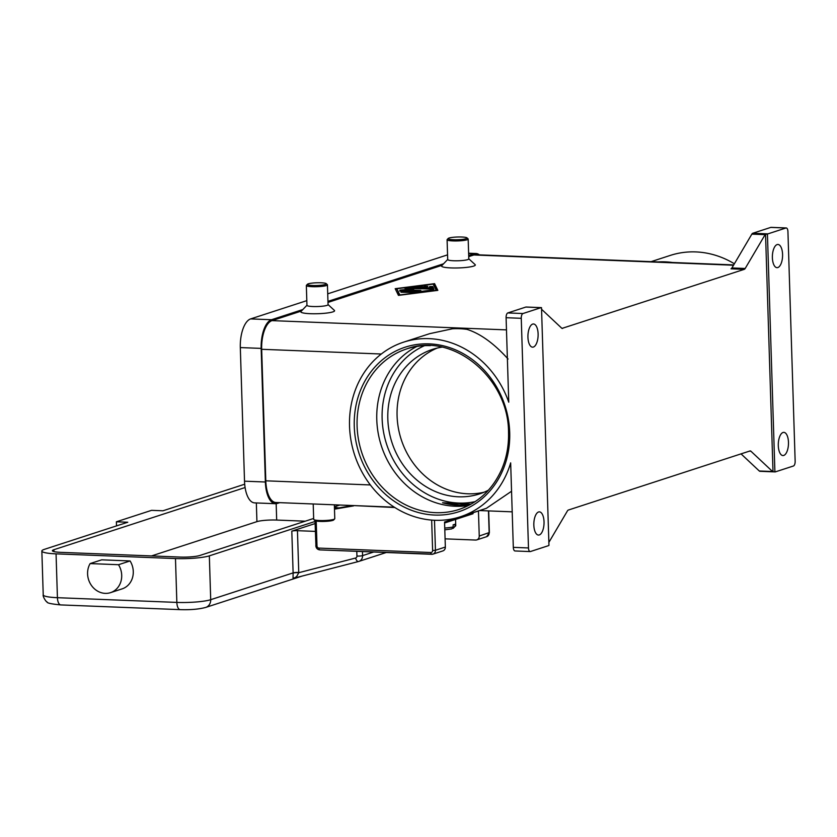 <?xml version="1.0" encoding="UTF-8"?>
<svg xmlns="http://www.w3.org/2000/svg" width="837" height="837" viewBox="0 0 837 837"><rect width="100%" height="100%" fill="white"/><g stroke="black" fill="none" stroke-linecap="round" stroke-linejoin="round"><path stroke-width="1.26" d="M731.915 267.955A4.216 1.852 -87.7 0 1 731.475 268.52A4.216 1.852 -87.7 0 1 731.004 268.813L744.271 269.336A4.216 1.852 92.3 0 0 744.752 269.043A4.216 1.852 92.3 0 0 745.181 268.478L731.915 267.955L751.856 234.13L765.123 234.653A4.216 1.852 -87.7 0 1 765.541 234.098L767.435 234.182L774.905 471.869A4.216 1.852 -87.7 0 1 774.905 471.869A4.216 1.852 -87.7 0 0 775.104 471.901A4.216 1.852 -87.7 0 0 775.407 471.859L793.434 466A4.216 1.852 -87.7 0 0 794.7 464.347A4.216 1.852 -87.7 0 0 795.15 461.218L787.931 231.577A4.216 1.852 -87.7 0 0 787.293 228.794A4.216 1.852 -87.7 0 0 786.246 227.957L771.086 227.361A4.216 1.852 92.3 0 0 770.783 227.402L785.953 227.999A4.216 1.852 -87.7 0 1 786.246 227.957M734.373 263.781A91.808 81.461 -108 0 0 695.809 251.916A91.808 81.461 -108 0 0 670.259 255.421L651.123 261.646M658.028 261.918A91.808 81.461 72 0 1 665.248 261.855A91.808 81.461 72 0 1 672.488 262.494L658.028 261.918M767.435 234.182A4.216 1.852 -87.7 0 1 767.456 234.161A4.216 1.852 -87.7 0 1 767.927 233.868L752.766 233.261A4.216 1.852 92.3 0 0 752.285 233.565A4.216 1.852 92.3 0 0 751.856 234.13M752.766 233.261L770.783 227.402M782.574 254.406A11.613 5.085 -87.7 0 1 777.018 267.662A11.613 5.085 -87.7 0 1 772.384 257.723A11.613 5.085 -87.7 0 1 777.939 244.467A11.613 5.085 -87.7 0 1 782.574 254.406M468.689 258.696L475.134 264.628A16.886 2.427 178.2 0 1 473.616 266.103A16.886 2.427 178.2 0 1 453.497 267.986A16.886 2.427 178.2 0 1 441.737 265.685L447.816 259.355M328.052 304.574L334.392 310.401A16.886 2.427 178.2 0 1 332.875 311.887A16.886 2.427 178.2 0 1 312.756 313.76A16.886 2.427 178.2 0 1 300.996 311.458L306.959 305.243M733.714 264.91L475.625 254.72A25.33 11.101 92.3 0 0 473.847 254.971L468.73 256.635M442.114 265.287L327.989 302.408M301.372 311.061L271.983 320.623A25.33 11.101 92.3 0 0 261.667 349.291L265.8 480.815A25.33 11.101 92.3 0 0 275.907 502.503L394.311 507.18M744.271 269.336L562.045 328.386M437.835 290.366L398.454 295.388L395.19 288.681L434.57 283.649L437.835 290.366M466.983 237.875L468.061 238.859A10.557 1.517 178.2 0 1 468.176 239.079L468.804 258.915A10.557 1.517 178.2 0 1 467.737 259.616A10.557 1.517 178.2 0 1 455.903 260.799A10.557 1.517 178.2 0 1 447.711 259.575L447.084 239.748A10.557 1.517 178.2 0 1 447.188 239.518L448.203 238.461A9.5 1.36 178.2 0 1 449.071 238.032A9.5 1.36 178.2 0 1 459.032 236.976A9.5 1.36 178.2 0 1 466.983 237.875A9.5 1.36 178.2 0 1 466.125 238.702A9.5 1.36 178.2 0 1 454.815 239.759A9.5 1.36 178.2 0 1 448.203 238.461M468.176 239.079A10.557 1.517 178.2 0 1 467.109 239.79A10.557 1.517 178.2 0 1 455.276 240.962A10.557 1.517 178.2 0 1 447.084 239.748M307.451 284.245L306.447 285.291A10.557 1.517 -1.8 0 0 306.342 285.522L306.959 305.348A10.557 1.517 -1.8 0 0 315.162 306.572A10.557 1.517 -1.8 0 0 326.985 305.39A10.557 1.517 -1.8 0 0 328.062 304.689L327.434 284.852A10.557 1.517 -1.8 0 0 327.319 284.643L326.242 283.649A9.5 1.36 -1.8 0 0 318.29 282.749A9.5 1.36 -1.8 0 0 308.33 283.806A9.5 1.36 -1.8 0 0 307.451 284.245A9.5 1.36 -1.8 0 0 314.074 285.532A9.5 1.36 -1.8 0 0 325.384 284.475A9.5 1.36 -1.8 0 0 326.242 283.649M306.342 285.522A10.557 1.517 -1.8 0 0 314.534 286.735A10.557 1.517 -1.8 0 0 326.367 285.563A10.557 1.517 -1.8 0 0 327.434 284.852M541.56 309.261L561.69 328.156A4.216 1.852 92.3 0 0 562.15 328.428A4.216 1.852 92.3 0 0 562.338 328.46A4.216 1.852 92.3 0 0 562.642 328.407M530.166 551.573A4.216 1.852 -87.7 0 0 530.459 551.531L548.486 545.661A4.216 1.852 -87.7 0 0 548.957 545.368A4.216 1.852 -87.7 0 1 548.957 545.368L541.508 307.66A4.216 1.852 -87.7 0 1 541.508 307.66A4.216 1.852 -87.7 0 0 541.298 307.629L526.138 307.022A4.216 1.852 92.3 0 0 525.845 307.064L507.818 312.933A4.216 1.852 92.3 0 0 506.542 314.576A4.216 1.852 92.3 0 0 506.092 317.704L508.75 402.189A91.808 81.461 -108 0 0 429.13 338.65A91.808 81.461 -108 0 0 403.591 342.155A91.808 81.461 -108 0 0 351.017 440.576A91.808 81.461 -108 0 0 434.842 520.279A91.808 81.461 -108 0 0 460.381 516.774A91.808 81.461 -108 0 0 510.664 462.871L513.311 547.356A4.216 1.852 92.3 0 0 513.949 550.129A4.216 1.852 92.3 0 0 514.996 550.966L530.166 551.573A4.216 1.852 -87.7 0 1 529.11 550.725A4.216 1.852 -87.7 0 1 528.482 547.953L521.263 318.311A4.216 1.852 -87.7 0 1 521.713 315.183A4.216 1.852 -87.7 0 1 522.979 313.53L507.818 312.933M741.038 453.874L759.295 471.001A4.216 1.852 92.3 0 0 759.755 471.273A4.216 1.852 92.3 0 0 759.944 471.304A4.216 1.852 92.3 0 0 760.132 471.294M774.905 471.869L773.011 471.796A4.216 1.852 -87.7 0 1 772.572 471.524L750.925 451.227A4.216 1.852 92.3 0 0 750.465 450.955A4.216 1.852 92.3 0 0 750.276 450.923A4.216 1.852 92.3 0 0 749.983 450.965L568.344 510.047A4.216 1.852 92.3 0 0 567.873 510.34A4.216 1.852 92.3 0 0 567.434 510.905L548.884 542.376M788.475 442.302A11.613 5.085 -87.7 0 1 782.93 455.558A11.613 5.085 -87.7 0 1 778.295 445.619A11.613 5.085 -87.7 0 1 783.84 432.363A11.613 5.085 -87.7 0 1 788.475 442.302M765.541 234.098L773.011 471.796M765.123 234.653L745.181 268.478M767.927 233.868L785.953 227.999M525.845 307.064L541.005 307.671L522.979 313.53M527.938 337.227A11.613 5.085 -87.7 0 1 533.483 323.971A11.613 5.085 -87.7 0 1 538.118 333.911A11.613 5.085 -87.7 0 1 532.573 347.167A11.613 5.085 -87.7 0 1 527.938 337.227M533.839 525.123A11.613 5.085 -87.7 0 1 539.394 511.867A11.613 5.085 -87.7 0 1 544.029 521.807A11.613 5.085 -87.7 0 1 538.473 535.063A11.613 5.085 -87.7 0 1 533.839 525.123M468.605 505.475A84.422 74.901 72 0 1 455.234 506.259A84.422 74.901 72 0 1 376.786 419.766A84.422 74.901 72 0 1 416.878 346.455M511.553 491.235L486.423 508.3L460.381 516.774M403.591 342.155L429.632 333.681L452.461 328.774A91.808 81.461 72 0 1 459.691 328.711A91.808 81.461 72 0 1 466.941 329.349C480.218 333.513 493.935 343.4 508.08 359.021M313.205 503.979L313.687 519.338A10.557 1.517 -1.8 0 0 313.802 519.557A10.557 1.517 -1.8 0 0 322.643 520.562A10.557 1.517 -1.8 0 0 333.712 519.379A10.557 1.517 -1.8 0 0 334.674 518.898A10.557 1.517 -1.8 0 0 334.779 518.678L334.35 504.816M313.802 519.557L314.879 520.551A9.5 1.36 -1.8 0 0 322.831 521.451A9.5 1.36 -1.8 0 0 332.802 520.394A9.5 1.36 -1.8 0 0 333.67 519.955L334.674 518.898M488.421 490.2A75.979 67.41 72 0 1 479.57 493.893A75.979 67.41 72 0 1 387.824 418.939A75.979 67.41 72 0 1 432.562 349.374A75.979 67.41 72 0 1 441.894 347.146M484.131 492.198A75.979 67.41 72 0 1 397.083 415.926A75.979 67.41 72 0 1 437.249 348.056M471.158 504.104L442.585 502.765A84.422 74.901 -108 0 0 458.435 505.224A84.422 74.901 -108 0 0 470.112 504.68M442.585 502.765L459.178 504.983L470.268 504.596M437.479 290.408L434.591 284.486L433.44 284.632M396.843 289.299L395.577 289.466M396.832 288.744L399.845 294.938L436.192 290.293L433.179 284.099L396.832 288.744L399.615 295.241M434.57 283.649L434.591 284.486M431.212 288.326L410.643 287.373L420.436 286.003L422.204 286.327L415.382 287.196L421.346 287.426L424.809 286.296L427.822 286.306L424.181 287.541L430.145 287.782L429.569 286.599L432.729 286.484L433.493 288.054L431.212 288.326M400.954 292.249L416.02 292.479L400.954 292.249M419.797 291.977L399.563 291.035L420.362 291.496L432.028 290L433.796 290.324L419.797 291.977M409.858 288.493L413.666 289.403L405.694 289.853L420.823 290.449L419.431 290.899L399.919 290.125L408.822 289.215L404.585 288.148L433.995 289.079L409.858 288.493L409.889 289.33L410.862 289.56M409.868 288.828L406.667 288.702M405.704 290.23L404.313 290.303M433.179 288.2L432.76 287.321L429.904 287.29M425.907 286.976L422.267 287.97M415.393 287.478L414.085 287.646M306.813 300.64L250.64 318.907A25.33 11.101 92.3 0 0 240.313 347.575L244.519 481.181A25.33 11.101 92.3 0 0 254.626 502.88L275.478 503.707A25.33 11.101 92.3 0 0 277.267 503.445L279.694 502.66M447.554 254.856L327.717 293.839M302.848 309.533L271.491 319.734A25.33 11.101 92.3 0 0 261.165 348.391L265.371 482.007A25.33 11.101 92.3 0 0 275.478 503.707M479.402 254.866A25.33 11.101 92.3 0 0 476.065 253.517A25.33 11.101 92.3 0 0 474.276 253.778L468.699 255.588M443.589 263.76L327.958 301.362M394.823 507.515L354.449 505.611M334.486 509.158L353.601 505.883M431.662 520.08L432.624 550.495A2.113 1.873 72 0 1 430.793 552.514A2.113 0.921 -87.7 0 0 431.107 553.895A2.113 0.921 -87.7 0 0 431.63 554.324A2.113 0.921 -87.7 0 0 431.787 554.303A4.216 3.746 -108 0 0 432.959 554.136L442.867 550.913A4.216 3.746 -108 0 0 445.347 547.053L444.562 521.995L478.45 510.978L479.245 536.025A4.216 3.746 72 0 1 475.583 540.053L445.096 538.85M352.701 505.538L334.465 508.666M334.444 507.766A2.113 1.873 72 0 1 335.7 508.457M472.957 512.767L472.989 513.761L444.593 522.989M336.055 508.394L336.118 507.525A2.95 0.565 -176.1 0 1 334.622 507.107A2.95 0.565 -176.1 0 1 334.465 506.908A2.95 0.565 -176.1 0 1 334.769 506.678L339.843 505.035M336.118 507.525L338.713 507.944M472.989 513.761L473.261 512.662M444.813 529.831L451.802 528.89L453.194 526.923L453.131 524.83A14.773 2.124 -1.8 0 0 454.188 524.537A14.773 2.124 -1.8 0 0 454.983 524.234L455.046 526.316L452.733 528.314M455.558 519.421L455.757 525.636L453.194 528.335M358.445 561.533L294.812 577.959L296.832 576.243L298.767 572.696A12.66 11.237 -108 0 0 298.757 572.435L297.449 530.679L315.361 531.39M356.792 551.363L356.939 556.071A2.113 1.873 72 0 1 355.599 558.038L298.767 572.696A4.216 0.649 -0.7 0 0 293.117 573.063L293.034 578.074L297.187 577.342M294.812 577.959L294.614 578.011A4.216 3.746 -108 0 0 293.693 578.482M297.449 530.679A4.216 0.607 -1.8 0 0 294.226 530.752A4.216 0.607 -1.8 0 0 291.81 531.139L315.11 523.554M116.51 525.898L116.385 521.786L127.758 522.236L44.413 549.344A25.33 3.641 -1.8 0 0 41.85 551.028A25.33 3.641 -1.8 0 0 56.058 553.853L175.477 558.561A25.33 3.641 -1.8 0 0 209.334 555.852L315.047 521.472M244.697 484.204L162.943 510.79L151.57 510.34L116.385 521.786M90.134 563.583L101.706 559.827L130.08 560.947A19 16.855 72 0 1 122.097 588.882L110.526 592.648A19 16.855 -108 0 0 118.509 564.713L90.134 563.583A19 16.855 -108 0 0 90.794 584.467A19 16.855 -108 0 0 110.526 592.648M130.08 560.947L118.509 564.713M313.655 518.459L199.855 555.475A14.773 2.124 178.2 0 1 180.101 557.065L60.682 552.347A14.773 2.124 178.2 0 1 52.396 550.704A14.773 2.124 178.2 0 1 53.892 549.71L245.095 487.532M276.168 503.686L276.681 520.059L305.285 521.189M276.681 520.059A14.773 2.124 -1.8 0 0 256.928 521.639L151.497 555.935M271.983 320.623L506.479 329.883M473.847 254.971L733.526 265.224M749.377 451.164L750.925 451.227M772.572 471.524L759.295 471.001M528.482 547.953L513.311 547.356M506.092 317.704L521.263 318.311M509.702 432.53A86.535 76.774 -108 0 0 429.297 343.871A86.535 76.774 -108 0 0 354.271 426.389A86.535 76.774 -108 0 0 434.675 515.058A86.535 76.774 -108 0 0 509.702 432.53M406.803 348.872C452.482 331.724 508.697 377.56 508.519 432.3C508.896 445.661 506.542 458.195 501.457 469.881C492.428 489.655 478.283 502.838 459.021 509.451A84.422 74.901 72 0 1 435.543 512.673A84.422 74.901 72 0 1 357.096 426.169A84.422 74.901 72 0 1 406.803 348.872A84.422 74.901 72 0 1 430.291 345.65M475.217 501.614A82.319 73.028 72 0 1 382.132 418.709A82.319 73.028 72 0 1 424.505 345.681M261.667 349.291L381.295 354.009M370.352 484.947L265.8 480.815M406.866 287.876L406.887 288.702M432.028 290L432.049 290.554M420.436 286.003L420.446 286.547M424.809 286.296L424.84 287.133M432.729 286.484L432.76 287.321M265.371 482.007L244.519 481.181M261.165 348.391L240.313 347.575M271.491 319.734L250.64 318.907M474.276 253.778L468.636 253.559M430.793 552.514L318.96 548.099A2.113 1.873 72 0 1 316.993 545.933L316.208 521.022M318.96 548.099A2.113 0.921 92.3 0 0 319.274 549.48A2.113 0.921 92.3 0 0 319.797 549.899A2.113 0.921 92.3 0 0 319.943 549.878L431.484 554.282M316.993 545.933L315.811 545.703C316.093 548.172 317.422 549.574 319.797 549.899L432.959 554.136A4.216 3.746 -108 0 0 435.449 550.275L432.624 550.495M315.026 520.645L315.915 545.598M445.347 547.053L435.449 550.275L434.497 520.258M479.245 536.025L489.247 532.573M488.463 510.905L489.153 532.803A4.216 3.746 72 0 1 486.663 536.674L489.363 532.667L488.682 510.905M349.071 506.165L351.174 505.475M455.757 525.636A14.773 2.124 178.2 0 1 455.046 526.316M453.194 526.923A14.773 2.124 178.2 0 1 444.75 528.042M355.599 558.038A4.216 1.946 75.5 0 0 356.918 560.738A4.216 1.946 75.5 0 0 358.498 561.522A4.216 1.946 75.5 0 0 358.55 561.512A6.33 5.618 -108 0 0 358.853 561.418A6.33 5.618 -108 0 0 362.578 555.622A4.216 0.607 178.2 0 1 360.161 556.009A4.216 0.607 178.2 0 1 356.939 556.071M298.757 572.435A4.216 0.607 -1.8 0 0 295.534 572.508A4.216 0.607 -1.8 0 0 293.117 572.895L210.704 599.69A8.443 7.491 72 0 1 208.675 605.507A8.443 7.491 72 0 1 205.735 607.421L302.188 576.055M291.81 531.139L293.117 572.895A8.443 7.491 72 0 1 293.117 573.063M209.334 555.852L210.704 599.69A25.33 3.641 178.2 0 1 176.848 602.41A8.443 3.704 92.3 0 0 178.124 607.965A8.443 3.704 92.3 0 0 180.227 609.639C190.48 609.964 198.986 609.221 205.735 607.421M60.798 604.921A8.443 3.704 -87.7 0 1 58.705 603.247A8.443 3.704 -87.7 0 1 57.429 597.691A25.33 3.641 178.2 0 1 43.231 594.877C42.509 596.143 46.045 602.054 47.05 601.908C46.673 603.006 51.256 604.011 60.798 604.921L180.227 609.639M175.477 558.561L176.848 602.41L57.429 597.691L56.058 553.853M373.626 552.033L362.578 555.622L362.452 551.583M256.342 502.943L256.928 521.639M53.892 549.71L53.955 551.593M775.104 471.901L759.944 471.304M512.202 511.836L479.528 510.549M476.065 253.517L468.626 253.224M476.755 539.896L486.663 536.674M351.121 505.475L348.956 506.186M334.434 507.452L334.465 506.908M386.202 552.525L358.498 561.522L294.77 577.969M41.85 551.028L43.231 594.877"/></g></svg>
